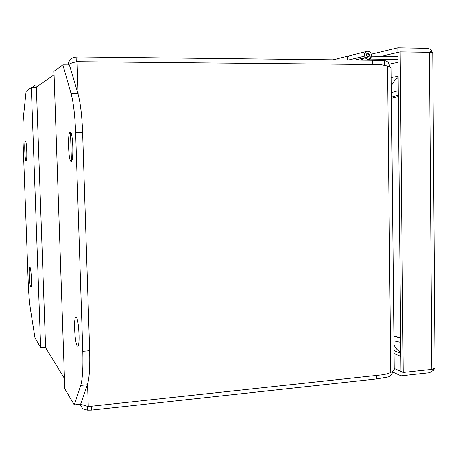 <?xml version="1.0" encoding="UTF-8"?>
<svg xmlns="http://www.w3.org/2000/svg" width="458" height="458" viewBox="0 0 458 458"><rect width="100%" height="100%" fill="white"/><g stroke="black" fill="none" stroke-linecap="round" stroke-linejoin="round"><path stroke-width="0.69" d="M397.991 62.34L389.134 64.194M367.402 59.666L369.938 59.082L397.962 59.414M371.249 56.357L371.827 56.22L369.938 59.082M349.609 55.699L333.842 59.626M349.798 55.647C348.177 56.179 347.324 57.387 347.238 59.271L347.307 59.975C347.101 57.662 347.994 56.208 349.986 55.607L366.869 51.393M397.933 56.557L371.827 56.22M380.93 56.34L397.916 52.424M432.758 53.941L432.724 52.664L429.455 52.332L400.166 51.909L397.893 52.43L400.985 371.438L394.224 368.409M434.184 368.873L433.869 370.024L429.495 372.726L401.025 375.835L392.58 371.965M401.025 375.835L400.979 371.444L403.223 372.44L431.814 369.354L435.031 368.278L432.753 52.75M435.02 366.881L435.031 368.278M397.887 52.424L397.842 47.821L427.749 48.359L429.827 49.132L431.533 50.695L429.89 52.344M431.997 52.487L431.533 50.695M371.272 54.216L397.842 47.821M432.925 369.2L433.869 370.024M400.166 51.909L403.223 372.44M376.384 375.44L376.424 378.961L388.012 376.991L387.978 373.768M376.424 378.961L91.36 410.128L91.234 406.24M91.36 410.128L87.61 410.168L87.489 406.469M87.61 410.168L83.007 408.977L79.663 404.317M392.598 371.862C391.939 374.718 390.411 376.43 388.012 376.991M393.897 336.475L400.658 337.987M68.253 64.927C68.488 61.223 70.337 58.727 73.795 57.427L76.114 57.061L76.268 61.864M35.151 85.177L32.1 87.615M78.141 94.319L77.081 61.693C72.524 62.546 69.599 63.616 68.322 64.91M80.511 404.231L88.285 406.561L384.107 374.61L390.771 372.612L394.241 370.156L394.229 369.011M80.116 61.721L79.961 56.952L76.114 57.061M79.961 56.952L372.76 60.261L372.812 64.555M384.691 65.11L384.646 60.674L372.76 60.261M77.081 61.693L380.718 64.63L387.571 66.026L390.771 372.612M393.943 340.912L400.704 342.418M384.646 60.674C387.428 61.011 389.071 62.826 389.563 66.107L388.796 66.336M391.172 68.608L391.161 67.755L387.571 66.026M389.529 66.582L389.563 66.107M398.305 95.178L391.464 97.136M398.26 90.627L391.413 92.579M398.317 96.535L391.475 98.31M393.897 336.161L400.658 337.517M348.572 59.987L364.551 56.157L364.413 55.109C364.528 53.048 365.473 51.777 367.259 51.296C369.675 51.21 371.054 52.515 371.392 55.2L370.35 58.006L367.78 59.454L364.929 57.788L360.767 60.124M366.474 60.193L367.785 59.454M354.881 60.061L364.929 57.788M365.244 57.616L368.719 56.912C370.156 55.034 369.778 53.809 367.591 53.231L367.402 53.283M349.036 59.941L364.551 56.157M366.274 55.807L366.389 54.164L367.591 53.231M26.129 160.998L26.129 160.998C24.864 161.405 24.119 140.938 25.408 141.116L25.43 141.11C26.707 140.646 27.44 161.548 26.129 160.998L26.14 160.998M30.709 286.92C29.467 285.792 28.671 266.871 29.885 267.329L29.999 267.392C31.236 268.205 32.071 287.544 30.846 287.011L30.709 286.92M28.224 282.763C28.642 293.441 29.432 302.595 30.594 310.226L35.014 338.015L40.653 347.622L31.339 87.615L26.089 91.4L23.524 116.12C22.871 122.944 22.734 131.79 23.106 142.661L28.224 282.763M31.339 87.615L36.377 87.615L45.582 347.193L40.653 347.622M76.314 317.371C78.908 319.363 80.242 346.924 77.7 346.162L77.259 345.876C74.665 343.219 73.446 316.547 75.948 317.171L76.314 317.371M70.171 132.093L70.251 132.087C73.028 131.417 73.956 162.229 71.145 161.371L71.133 161.371C68.397 161.92 67.406 132.041 70.171 132.093M75.633 132.7C74.975 115.468 73.452 102.42 71.064 93.552L62.872 64.881L53.958 71.305L64.801 388.779L74.265 404.895L80.694 385.43C82.543 379.247 83.242 367.877 82.795 351.32L75.633 132.7L82.617 132.597C81.965 115.41 80.396 102.392 77.917 93.547L69.41 64.939L62.872 64.881M74.265 404.895L80.625 404.219L87.386 384.754C89.333 378.583 90.089 367.23 89.653 350.708L82.617 132.597M391.35 86.093C392.827 82.446 395.088 79.6 398.134 77.562M400.802 352.402C397.779 350.731 395.506 348.206 393.983 344.834M400.807 353.381L394.04 350.599M400.842 356.439L394.075 353.61M429.455 52.332L431.814 369.354M64.452 378.451L45.308 347.216M71.437 161.233L70.475 132.173M54.078 74.843L35.61 87.615M88.285 406.561L87.564 384.222M71.064 93.552L77.917 93.547M82.795 351.32L89.653 350.708M80.694 385.43L87.386 384.754M367.751 53.443L369.297 55.218L368.003 56.935L366.268 55.813M367.894 53.786C369.348 54.72 369.36 55.63 367.923 56.523C366.469 55.59 366.457 54.679 367.894 53.786M366.171 54.937L367.705 53.443C369.738 54.365 369.829 55.527 368.003 56.935L354.784 60.061M391.264 77.539L398.122 76.309M394.241 370.156L391.161 67.755M333.659 59.677L333.115 59.815M367.27 53.506L366.806 53.62M367.728 53.437L367.442 53.46"/></g></svg>
